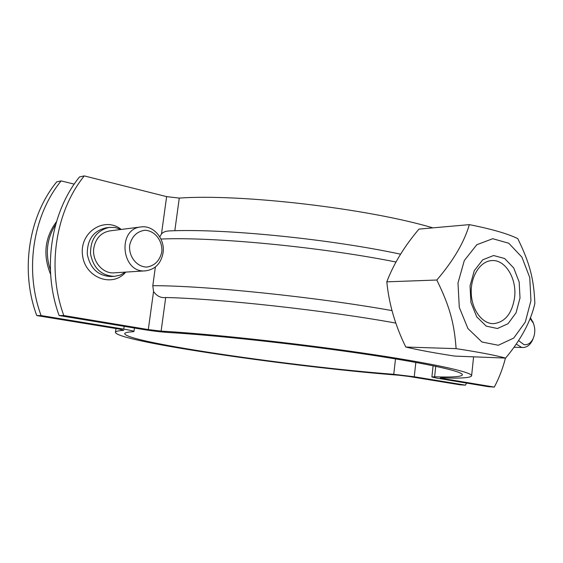 <?xml version="1.0" encoding="UTF-8"?>
<svg xmlns="http://www.w3.org/2000/svg" width="563" height="563" viewBox="0 0 563 563"><rect width="100%" height="100%" fill="white"/><g stroke="black" fill="none" stroke-linecap="round" stroke-linejoin="round"><path stroke-width="0.84" d="M386.816 281.831C388.934 303.851 395.261 325.59 405.789 347.04C418.379 350.017 434.706 353.036 454.763 356.097L505.609 358.082C495.208 355.253 478.698 352.1 456.1 348.638C454.257 322.944 449.654 306.328 436.818 280.022L386.816 281.831C393.516 264.089 404.234 246.51 418.985 229.092L469.352 224.63C491.562 229.035 507.706 233.694 517.77 238.613C529.825 263.28 533.893 278.981 534.85 303.534C530.825 321.332 521.078 339.517 505.609 358.082M436.818 280.022C453.356 260.725 464.201 242.266 469.352 224.63M530.944 300.607L529.755 277.552L521.915 257.15L508.783 243.251L492.716 238.705L476.791 244.75L464.306 260.535L457.986 282.992L459.295 307.398L467.923 328.532L481.942 341.994L498.311 345.267L513.73 338.06L525.286 322.113L530.944 300.607M456.1 348.638L405.789 347.04M514.624 297.215C512.126 313.563 505.018 322.374 493.301 323.662C481.921 323.739 471.52 309.39 471.217 292.605C470.759 275.828 480.492 261.021 491.858 260.578C505.293 259.409 516.897 278.516 514.624 297.215M520.001 297.968L519.17 282.035L513.723 267.988L504.638 258.508L493.596 255.525L482.751 259.796L474.299 270.627L470.049 285.905L470.928 302.465L476.748 316.863L486.249 326.132L497.432 328.518L508.044 323.704L516.06 312.796L520.001 297.968M395.803 323.078C326.23 310.445 219.605 298.707 165.705 297.517C160.941 298.137 156.887 296.152 153.537 291.571L152.798 285.687L155.374 267.003M516.201 344.063L521.556 347.364L522.872 347.512C526.989 347.434 530.226 344.922 532.598 339.975L533.252 338.328M533.372 323.218L530.409 317.631M530.079 318.475L533.309 323.071C535.307 328.229 535.272 333.359 533.189 338.476C530.916 343.113 527.841 345.168 523.977 344.626L518.53 340.58M145.571 270.838L114.268 272.837C102.557 274.012 91.621 260.824 93.852 247.84C95.794 238.191 101.129 232.54 109.848 230.886L141.01 226.938C116.78 228.803 121.502 273.618 145.571 270.838C155.17 269.48 160.997 263.512 163.052 252.935C165.36 239.106 153.558 224.947 141.01 226.938M161.764 252.097C159.723 260.669 154.804 265.652 146.992 267.052C136.922 267.179 128.441 256.587 129.673 245.165C131.833 236.446 136.858 231.477 144.754 230.267C154.825 230.415 162.939 240.943 161.764 252.097M133.03 331.727L133.966 331.48C133.67 330.995 130.278 330.207 123.776 329.123L41.099 315.561L36.757 315.569L119.074 329.031L123.769 330.34C118.068 330.706 115.288 331.424 115.422 332.501C119.321 342.001 295.681 367.343 398.555 375.204L408.738 376.415L459.894 384.789L465.474 385.162L414.248 376.76L393.762 374.311C296.025 366.893 127.97 342.705 124.719 333.796C124.585 332.747 127.351 332.057 133.03 331.727M74.225 184.122L61.128 180.913C32.83 215.573 24.343 270.458 41.099 315.561M465.474 385.162L466.586 383.079M36.757 315.569C20.078 270.782 28.523 216.305 56.701 181.87L61.128 180.913M436.923 378.16L488.402 386.697L494.3 387.091L442.757 378.519L440.266 377.928L441.652 377.843C461.414 378.554 471.4 377.808 471.625 375.605C471.238 371.854 430.329 362.875 361.72 352.874C293.274 342.874 208.394 333.753 161.117 331.107L148.301 329.58L63.809 315.533L59.129 315.54L143.255 329.489C152.721 331.002 161.201 332.015 168.717 332.515C213.785 335.084 293.886 343.719 358.448 353.149C423.172 362.593 462.012 371.087 462.385 374.655C462.209 376.71 452.948 377.421 434.608 376.788L431.891 376.971L436.923 378.16M59.129 315.54C42.035 269.093 50.684 212.54 79.496 176.944L84.26 175.909L166.627 196.628L179.273 198.092C240.774 193.623 368.265 208.535 432.856 227.86M494.3 387.091C499.064 378.125 502.787 368.455 505.461 358.082M84.26 175.909C55.315 211.751 46.63 268.734 63.809 315.533M159.786 236.861L161.49 233.912L163.136 232.47L165.768 231.351L168.738 230.95C221.78 228.24 328.778 238.782 400.582 254.18M125.535 272.119L120.25 275.089L114.366 276.349C101.368 275.715 93.423 268.241 90.53 253.934C90.34 239.345 96.569 230.506 109.208 227.41L115.246 227.536L121.066 229.465M56.497 221.653C44.723 237.579 42.767 255.173 50.635 274.427M55.66 224.56C46.778 238.508 45.026 253.702 50.41 270.141M392.003 310.6C315.357 296.891 204.756 285.568 152.798 285.687M160.955 239.043C213.229 236.685 320.804 246.946 395.979 262.013M123.776 329.123L124.17 326.322M393.762 374.311L395.5 358.884M414.248 376.76L415.839 362.41M442.828 377.879L442.757 378.519M114.366 276.349L111.059 276.539C98.096 275.912 90.171 268.481 87.293 254.237C87.103 239.725 93.31 230.929 105.921 227.846L109.208 227.41M121.256 229.444C104.718 216.129 79.65 231.822 82.472 254.701C84.57 277.622 112.319 288.179 125.732 272.105M166.627 196.628L161.49 233.912M153.537 291.571L148.301 329.58M434.608 376.788L435.748 366.295M165.705 297.517L161.117 331.107M179.273 198.092L174.819 230.746M513.949 347.258L522.872 347.512M533.309 323.071L532.746 321.55M533.189 338.476L532.598 339.975M134.444 328.025L133.966 331.48M115.464 332.226L115.985 328.525M433.109 365.746L431.891 376.936M471.625 375.605L473.596 356.829"/></g></svg>
